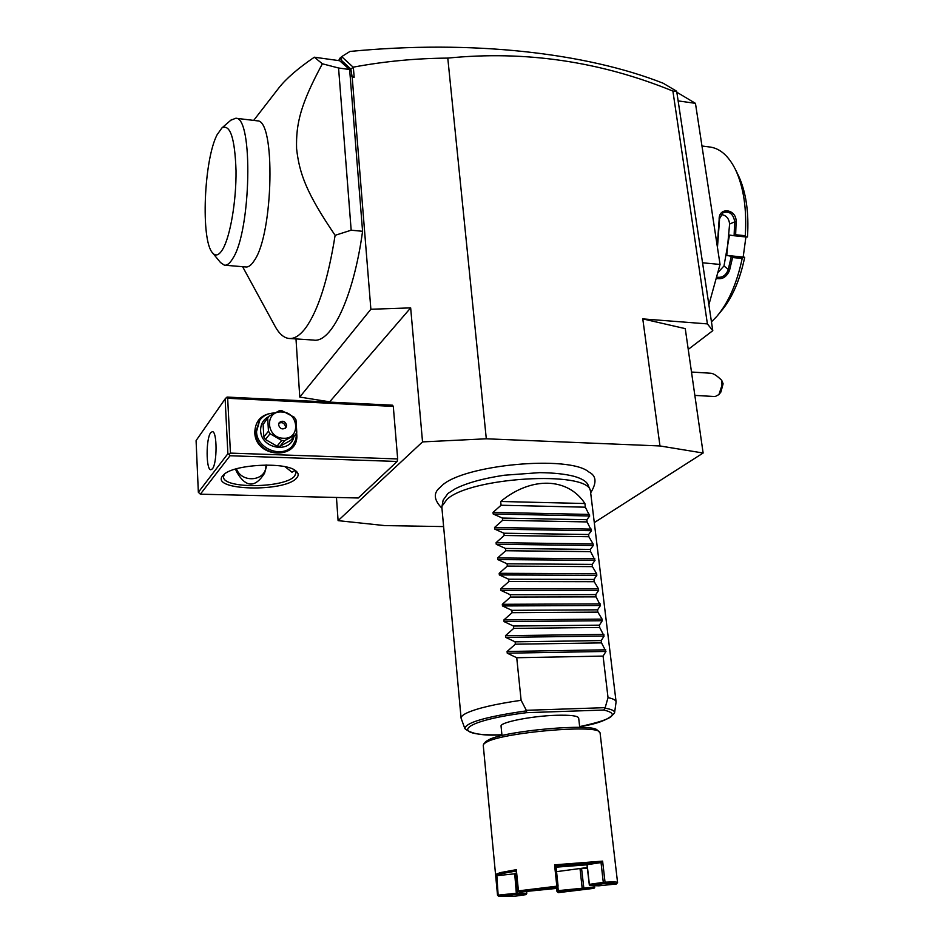 <?xml version="1.0" encoding="UTF-8"?>
<svg xmlns="http://www.w3.org/2000/svg" width="944" height="944" viewBox="0 0 944 944"><rect width="100%" height="100%" fill="white"/><g stroke="black" fill="none" stroke-linecap="round" stroke-linejoin="round"><path stroke-width="1.42" d="M594.472 522.48L703.127 453.026L659.974 445.957L486.302 438.795L422.534 441.898L338.094 520.64L384.621 525.584L443.621 526.587M438.854 488.662L441.721 485.806C462.949 464.743 569.291 454.819 588.832 471.988C596.301 475.634 596.974 482.467 590.861 492.497M688.247 349.398L712.791 330.671L707.398 323.898L642.781 318.895L685.261 328.63L703.127 453.026M707.398 323.898L672.895 91.084L676.683 91.238L712.791 330.671M659.974 445.957L642.781 318.895M422.534 441.898L410.664 307.886L370.874 309.254L352.206 77.302L350.861 69.065L353.327 67.142C384.361 61.348 415.844 58.339 447.786 58.103L486.302 438.795M447.786 58.103C525.1 50.386 600.136 61.384 672.895 91.084M702.666 262.798L720.048 264.45L708.909 304.652M677.119 92.406L695.457 103.344L720.048 264.45M695.457 103.344L678.547 100.949M701.97 146.001L710.714 147.134C720.567 148.822 728.815 156.303 735.47 169.566C743.671 187.148 746.94 209.202 745.276 235.729L745.559 236.932L747.471 236.991C749.064 212.412 746.055 191.939 738.42 175.572L735.47 169.566M717.251 246.183L719.163 219.421C718.526 206.736 736.214 208.754 736.131 221.262L735.647 234.726L745.276 235.729M721.039 214.559C726.101 215.114 728.957 218.276 729.606 224.023L726.762 255.399L744.71 257.264L742.798 257.299L742.185 258.467L732.579 257.523L729.511 270.468C726.585 277.123 722.148 279.754 716.189 278.35M742.185 258.467C736.945 283.342 728.461 302.682 716.72 316.511L711.481 321.857M744.71 257.264C739.895 280.356 732.013 298.351 721.063 311.26L716.72 316.511M743.188 257.004L745.913 236.944M717.723 272.804L723.989 265.948L729.488 235.056L734.043 235.729L735.647 234.726M726.762 255.399L731.329 256.296L728.119 270.019C725.7 275.754 721.841 278.102 716.543 277.088M742.798 257.299L731.293 256.166M731.329 256.296L732.579 257.523M729.511 270.468L723.989 265.948M719.163 219.421L723.057 212.683C729.323 210.878 733.193 213.769 734.668 221.368L734.113 235.622M717.452 247.446L719.517 219.728M736.131 221.262L729.606 224.023M734.043 235.729L745.559 236.932M353.115 67.118L341.669 56.652L349.964 51.448C471.811 39.601 586.153 52.876 663.148 83.225L676.683 91.238M351.428 76.051L354.153 77.29L353.327 67.142M352.206 77.302L354.153 77.29M370.874 309.254L299.767 397.07L329.68 401.837L410.664 307.886M336.453 497.464L338.094 520.64M227.669 398.285L230.442 453.108L229.215 454.394L230.029 455.751L200.364 494.184L358.26 497.995L397.164 461.463L397.672 458.937L393.294 406.38L392.48 405.2L227.067 397.07L226.359 397.625L227.669 398.285L393.294 406.38M299.767 397.07L295.991 338.92M350.861 69.065L341.822 60.735L340.111 57.997L338.625 60.593M242.608 266.692L274.751 325.715C278.846 333.444 283.519 337.692 288.734 338.448L313.42 340.052C331.084 343.628 353.434 298.068 362.579 231.292L349.634 69.526L339.628 60.723L314.328 57.206C298.304 68.133 286.598 78.222 279.188 87.485L277.229 90.01M341.822 60.735L340.843 57.525L340.111 57.997M340.843 57.525L341.669 56.652M288.734 338.448C294.221 339.132 299.897 335.58 305.762 327.792C318.293 310.257 328.075 279.424 335.12 235.316C306.387 193.001 299.378 173.661 296.581 148.574C295.92 123.593 300.57 104.206 322.376 63.791L338.566 68.003L349.634 69.526M322.376 63.791L314.328 57.206M338.566 68.003L351.168 230.206L362.579 231.292M335.12 235.316L351.168 230.206M235.811 118.248L257.346 120.844C275.695 119.558 273.43 233.522 254.455 260.284C251.446 265.122 248.532 267.341 245.688 266.951L224.401 265.181C227.126 265.571 229.923 263.329 232.802 258.444C251.033 231.457 253.393 116.844 235.811 118.248L230.843 120.195M212.424 252.721C215.621 256.662 219.126 255.387 222.914 248.909C230.336 236 236.354 200.907 236.024 170.675C234.891 138.213 230.206 123.959 221.958 127.888L217.085 134.78C203.845 160.02 200.694 240.106 212.424 252.721L220.518 262.55L224.401 265.181M230.029 455.751L397.164 461.463M222.654 475.847L223.693 474.738C233.38 464.342 285.383 461.557 295.684 470.773C298.611 473.038 298.941 475.434 296.652 477.994C285.241 492.485 209.839 490.668 222.654 475.847M200.364 494.184L198.346 492.272L227.882 453.71L229.215 454.394M230.442 453.108L397.672 458.937M296.605 432.753L296.746 434.157C299.578 460.271 255.317 458.855 254.774 432.458C255.293 420.493 261.641 414.003 273.819 413M227.882 453.71L225.132 398.911L196.081 440.6L198.346 492.272M212.388 468.838L210.842 469.782C205.969 470.147 205.863 438.547 210.701 432.694L212.353 431.632C217.238 431.113 217.297 463.421 212.388 468.838M225.132 398.911L226.359 397.625M294.788 470.183L296.038 472.779L294.622 476.047C285.289 488.249 222.536 489.086 223.492 476.791L224.46 474.1M294.965 470.36L291.991 472.248L285.123 466.749M266.857 465.026L264.521 473.31C255.187 487.906 246.006 487.635 236.991 472.484L235.445 469.074M236.437 468.79C242.112 484.166 267.211 480.791 265.842 465.026M264.521 473.31L266.515 465.026M291.767 446.536C281.985 460.271 255.635 450.453 255.517 432.836L259.6 420.458M296.546 432.895L295.826 439.633L292.852 445.273C283.058 459.044 256.662 449.191 256.532 431.538L259.742 420.257C263.376 415.49 268.379 413.071 274.739 412.988M293.903 436.612C290.599 454.052 260.815 448.825 260.627 430.582C260.532 424.175 263.234 419.49 268.757 416.54M269.04 416.174L279.92 410.416L281.371 410.416L294.375 417.307L295.979 419.809L296.782 432.352L295.484 434.747L290.634 440.447L279.896 446.288L276.993 446.182L265.417 439.467L263.824 436.966L263.105 424.434L269.04 416.174L263.105 424.434M279.896 446.288L284.675 440.612L295.484 434.747M276.993 446.182L281.749 440.506L284.675 440.612M265.417 439.467L270.078 433.721L281.749 440.506M263.824 436.966L268.462 431.196L270.078 433.721M268.462 431.196L267.718 418.558M283.424 438.252C300.865 439.526 299.071 412.091 281.819 411.962C264.379 410.463 265.948 438.193 283.424 438.252M278.563 424.906C280.073 429.024 282.539 429.933 285.949 427.62L286.657 425.248C285.135 421.107 282.669 420.21 279.259 422.558L278.563 424.906M285.206 428.34L285.513 426.629C284.439 423.018 282.221 421.885 278.858 423.231M694.843 395.406L715.163 396.551L718.915 394.58L721.995 385.294L721.712 380.338L723.116 383.76L720.897 392.02L718.915 394.58M691.492 372.03L711.245 373.281C713.876 373.694 717.357 376.042 721.712 380.338M442.028 506.161L443.137 500.131L447.987 493.417L455.22 488.791C466.808 482.95 483.139 478.431 504.226 475.233L539.614 472.637C553.656 472.802 565.126 474.018 574.011 476.307C581.846 478.549 586.519 481.416 588.041 484.909L590.389 490.561C586.92 470.336 470.183 477.18 446.984 499.364L442.028 506.161L441.91 507.884L461.085 718.172L464.873 728.626C465.486 722.585 486.066 716.649 526.599 710.832L521.112 700.306C495.199 704.023 477.062 708.271 466.714 713.015C462.855 714.891 460.979 716.614 461.085 718.172M616.102 701.876C615.901 700.129 613.211 698.713 608.03 697.628L605.021 708.189C611.736 709.286 614.922 710.856 614.568 712.897L616.102 701.876L590.389 490.561M526.599 710.832L526.504 712.673C459.527 721.122 447.645 736.332 501.913 734.798M579.64 726.609C612.479 719.588 620.527 714.053 603.806 710.03L605.021 708.189M501.984 735.565L501.063 726.184C499.553 722.396 531.543 715.989 556.264 715.281C570.4 714.903 577.87 715.823 578.672 718.018L579.734 727.364M526.646 891.726L526.799 893.284L517.536 893.166L516.462 894.534L498.857 896.375L497.535 895.266L483.234 745.076L485.582 741.677L489.381 739.412C507.577 730.503 591.345 723.222 597.104 729.948L600.065 732.792L617.565 882.522L616.491 883.973C616.715 883.336 612.621 883.206 604.207 883.596L590.271 885.578L589.327 885.024L586.979 864.81L556.075 867.17M483.824 743.801L487.741 741.465C506.539 732.308 593.398 724.744 599.263 731.671M495.506 874.486L500.308 872.622L516.333 869.672L518.315 890.971L519.353 892.115L556.818 888.387L557.526 886.805L556.83 886.192L554.565 864.834L602.614 861.129L605.033 882.18C613.258 881.814 617.435 881.932 617.565 882.522M516.333 871.052C503.152 873.153 496.65 874.687 496.851 875.678L498.184 895.809M495.576 874.64L496.839 875.678L514.397 873.849L516.521 872.846M516.333 869.672L518.433 890.876L556.83 886.192M593.918 888.339L582.991 888.918L558.447 891.891L558.282 892.646L593.918 888.339L594.673 887.667L594.519 885.437M558.282 892.646L556.995 891.561L556.665 888.398M498.857 896.375L513.123 896.481L526.02 894.629L516.462 894.534M516.993 893.815L516.321 893.248L514.704 873.495M516.321 893.248L498.703 895.089M518.433 890.876L518.433 891.573M556.972 887.537L519.353 892.115M554.565 864.834L555.957 866.049L558.081 886.121L557.526 886.805M555.957 866.049L601.033 862.556L602.614 861.129M605.033 882.18L604.231 882.923L603.287 882.357L601.033 862.568L587.18 864.692L556.063 867.099M604.231 882.923L604.207 883.596M587.286 867.642L581.669 868.563L587.369 868.338M594.696 887.006L558.293 890.629L558.447 891.891M581.575 868.492L583.77 887.572M582.991 888.918L583.014 888.245M557.786 891.301L557.149 890.794L556.995 891.561M557.149 890.794L556.889 888.292M526.02 894.629L526.799 893.284M516.545 873.094L515.589 873.696L516.639 874.097M587.274 867.536L556.547 871.666M517.536 893.166L515.636 873.79M558.081 886.121L556.818 888.387M603.287 882.357L589.363 884.363L589.327 885.024M587.156 864.692L589.363 884.363M590.271 885.578L598.874 885.814L616.491 883.973M580.029 868.716L582.129 887.738M558.293 890.629L557.916 886.971M584.914 503.53L500.686 501.488C531.519 476.059 567.993 477.57 584.914 503.53L585.351 507.188L589.729 515.979L586.838 519.719L587.097 521.926L591.487 530.693L588.608 534.516L588.867 536.735L593.08 543.909L593.257 545.479L590.378 549.408L590.637 551.638L595.039 560.358L592.159 564.382L592.431 566.624L596.643 573.728L596.832 575.321L593.953 579.451L594.224 581.705L598.449 588.773L598.638 590.366L595.758 594.602L596.03 596.868L600.455 605.505L597.576 609.836L597.847 612.113L602.083 619.111L602.272 620.727L599.405 625.164L599.676 627.465L604.113 636.044L601.234 640.575L601.517 642.888L605.954 651.443L603.086 656.092L516.734 657.732L521.112 700.306M603.086 656.092L608.03 697.628M500.686 501.488L501.075 505.241L493.028 512.391L493.181 513.984L502.385 518.067L502.621 520.321L494.55 527.484L494.715 529.088L503.943 533.218L504.179 535.484L496.084 542.67L496.249 544.287L505.512 548.452L505.748 550.741L497.63 557.939L497.795 559.568L507.081 563.792L507.317 566.093L499.175 573.303L499.341 574.943L508.674 579.215L508.91 581.528L500.745 588.761L500.91 590.401L510.267 594.732L510.503 597.056L502.314 604.302L502.479 605.954L511.872 610.331L512.108 612.68L503.895 619.937L504.061 621.6L513.477 626.037L513.725 628.397L505.477 635.678L505.654 637.353L515.105 641.837L515.353 644.197L507.081 651.502L507.247 653.189L516.734 657.732M515.353 644.197L601.517 642.888M515.105 641.837L601.234 640.575M513.725 628.397L599.676 627.465M513.477 626.037L599.405 625.164M512.108 612.68L597.847 612.113M511.872 610.331L597.576 609.836M510.503 597.056L596.03 596.868M510.267 594.732L595.758 594.602M508.91 581.528L594.224 581.705M508.674 579.215L593.953 579.451M507.317 566.093L592.431 566.624M507.081 563.792L592.159 564.382M505.748 550.741L590.637 551.638M505.512 548.452L590.378 549.408M504.179 535.484L588.867 536.735M503.943 533.218L588.608 534.516M502.621 520.321L587.097 521.926M502.385 518.067L586.838 519.719M501.075 505.241L585.351 507.188M603.806 710.03L526.504 712.673M605.128 707.658L526.433 710.301M605.954 651.443L507.247 653.189M605.753 649.802L507.081 651.502M604.113 636.044L505.654 637.353M603.912 634.415L505.477 635.678M602.272 620.727L504.061 621.6M602.083 619.111L503.895 619.937M600.455 605.505L502.479 605.954M600.254 603.889L502.314 604.302M598.638 590.366L500.91 590.401M598.449 588.773L500.745 588.761M596.832 575.321L499.341 574.943M596.643 573.728L499.175 573.303M595.039 560.358L497.795 559.568M594.85 558.777L497.63 557.939M593.257 545.479L496.249 544.287M593.08 543.909L496.084 542.67M591.487 530.693L494.715 529.088M591.298 529.124L494.55 527.484M589.729 515.979L493.181 513.984M589.54 514.433L493.028 512.391M253.688 120.407L279.188 87.485M231.563 119.569L221.958 127.888M258.727 421.579L259.742 420.257M439.751 487.659C433.178 493.193 433.91 500.06 441.945 508.25M614.568 712.897C609.517 719.34 597.882 723.918 579.651 726.632M501.913 734.821C483.304 735.966 470.962 733.901 464.873 728.626"/></g></svg>
